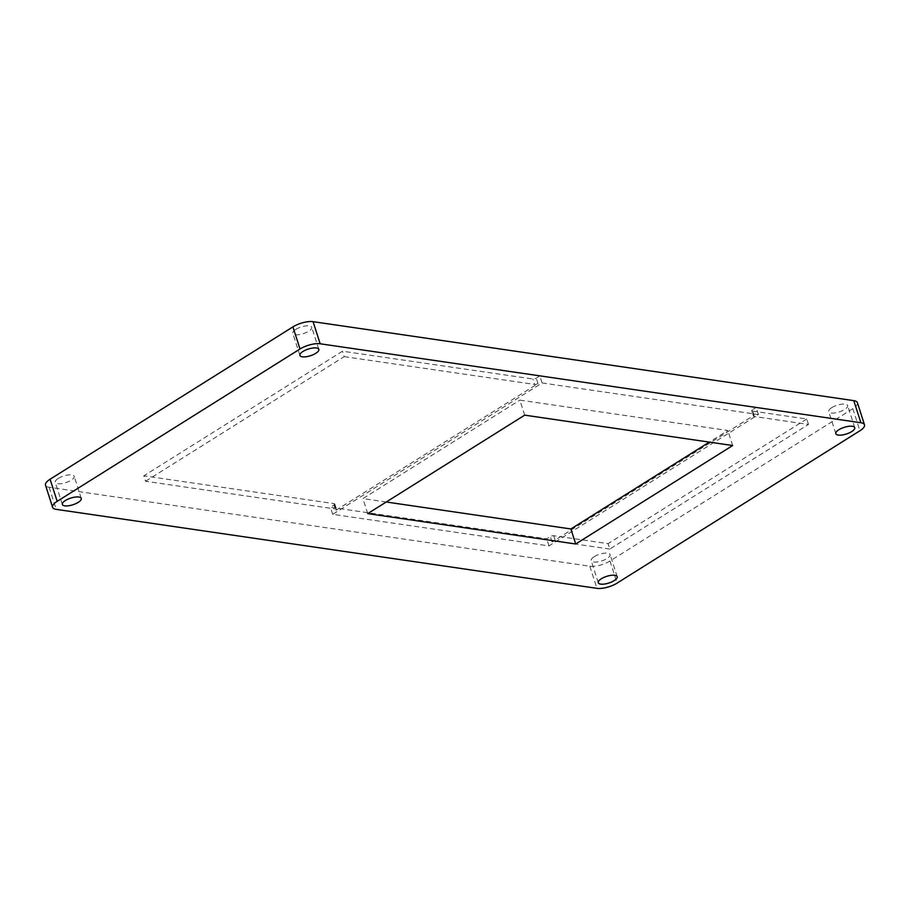 <?xml version="1.0" encoding="UTF-8"?>
<svg xmlns="http://www.w3.org/2000/svg" width="910" height="910" viewBox="0 0 910 910"><rect width="100%" height="100%" fill="white"/><g stroke="black" fill="none" stroke-linecap="round" stroke-linejoin="round"><path stroke-width="0.68" stroke-dasharray="4.55 3.41" d="M808.478 424.435L806.749 419.021L752.354 411.07L754.094 416.484L808.478 424.435L609.814 549.06L608.073 543.645L553.689 535.706A2.48 0.876 -17.8 0 0 550.322 536.57L546.717 538.834L330.432 507.245L334.038 504.982L335.779 510.396A2.48 0.876 -17.8 0 0 336.541 509.407A2.48 0.876 -17.8 0 0 335.938 509.065L145.566 481.253L143.837 475.839L342.501 351.214L532.862 379.015A2.48 0.876 -17.8 0 0 536.229 378.139L539.835 375.887L756.119 407.475L752.513 409.739L754.254 415.153L552.063 541.985A2.48 0.876 -17.8 0 1 555.43 541.12L553.689 535.706M609.814 549.06L555.43 541.12M754.094 416.484A2.48 0.876 -17.8 0 1 753.491 416.143A2.48 0.876 -17.8 0 1 754.254 415.153M334.038 504.982A2.48 0.876 -17.8 0 0 334.8 503.992A2.48 0.876 -17.8 0 0 334.197 503.651L143.837 475.839M857.402 402.709A14.89 5.267 -17.8 0 1 852.829 408.67L609.996 561.004A14.89 5.267 -17.8 0 1 589.839 566.225L49.117 487.26A14.89 5.267 -17.8 0 1 45.5 485.178M335.779 510.396L537.969 383.565A2.48 0.876 -17.8 0 1 534.602 384.429L532.862 379.015M752.354 411.07A2.48 0.876 -17.8 0 1 751.751 410.728A2.48 0.876 -17.8 0 1 752.513 409.739M524.695 415.153L519.872 400.116L727.841 430.498L709.311 442.112M732.664 445.525L727.841 430.498M145.566 481.253L344.242 356.629L342.501 351.214M344.242 356.629L534.602 384.429M386.261 502.001L362.908 498.589L519.872 400.116M542.11 382.951L758.394 414.55L548.992 545.909L332.707 514.321L542.11 382.951L539.835 375.887M332.707 514.321L330.432 507.245M548.992 545.909L546.717 538.834M758.394 414.55L756.119 407.475M295.875 329.363A9.93 3.503 -17.8 0 1 305.623 325.939A9.93 3.503 -17.8 0 1 311.721 327.259A9.93 3.503 -17.8 0 1 303.349 333.64A9.93 3.503 -17.8 0 1 292.815 333.333A9.93 3.503 -17.8 0 1 295.875 329.363M831.785 407.635A9.93 3.503 -17.8 0 1 841.534 404.211A9.93 3.503 -17.8 0 1 847.642 405.541A9.93 3.503 -17.8 0 1 839.259 411.911A9.93 3.503 -17.8 0 1 828.737 411.604A9.93 3.503 -17.8 0 1 831.785 407.635M594.23 556.67A9.93 3.503 -17.8 0 1 603.978 553.246A9.93 3.503 -17.8 0 1 610.087 554.565A9.93 3.503 -17.8 0 1 601.703 560.935A9.93 3.503 -17.8 0 1 591.182 560.64A9.93 3.503 -17.8 0 1 594.23 556.67M58.32 478.387A9.93 3.503 -17.8 0 1 68.068 474.963A9.93 3.503 -17.8 0 1 74.165 476.294A9.93 3.503 -17.8 0 1 65.793 482.664A9.93 3.503 -17.8 0 1 55.26 482.357A9.93 3.503 -17.8 0 1 58.32 478.387M806.749 419.021L608.073 543.645M367.731 513.627L362.908 498.589M334.197 503.651L335.938 509.065M852.829 408.67L859.916 430.771M609.996 561.004L617.082 583.117M49.117 487.26L56.215 509.361M589.839 566.225L596.926 588.338M537.969 383.565L536.229 378.139M552.063 541.985L550.322 536.57M334.8 503.992L336.541 509.407M751.751 410.728L753.491 416.143M81.263 498.396L74.165 476.294M62.358 504.459L55.26 482.357M617.185 576.667L610.087 554.565M598.279 582.741L591.182 560.64M854.74 427.643L847.642 405.541M835.835 433.706L828.737 411.604M318.818 349.36L311.721 327.259M299.913 355.435L292.815 333.333"/><path stroke-width="1.36" d="M52.598 507.291L45.5 485.178A14.89 5.267 -17.8 0 1 50.084 479.229L292.918 326.883A14.89 5.267 -17.8 0 1 313.074 321.662L853.785 400.639A14.89 5.267 -17.8 0 1 857.402 402.709L864.5 424.822A14.89 5.267 -17.8 0 1 859.916 430.771L617.082 583.117A14.89 5.267 -17.8 0 1 596.926 588.338L56.215 509.361A14.89 5.267 -17.8 0 1 52.598 507.291A14.89 5.267 -17.8 0 1 57.171 501.33L300.004 348.996A14.89 5.267 -17.8 0 1 320.161 343.775L860.883 422.74A14.89 5.267 -17.8 0 1 864.5 424.822M575.7 543.998L367.731 513.627L524.695 415.153L732.664 445.525L575.7 543.998L570.877 528.96L386.261 502.001M709.311 442.112L570.877 528.96M302.973 351.465A9.93 3.503 -17.8 0 1 312.721 348.041A9.93 3.503 -17.8 0 1 318.818 349.36A9.93 3.503 -17.8 0 1 310.435 355.742A9.93 3.503 -17.8 0 1 299.913 355.435A9.93 3.503 -17.8 0 1 302.973 351.465M838.884 429.736A9.93 3.503 -17.8 0 1 848.632 426.324A9.93 3.503 -17.8 0 1 854.74 427.643A9.93 3.503 -17.8 0 1 846.357 434.013A9.93 3.503 -17.8 0 1 835.835 433.706A9.93 3.503 -17.8 0 1 838.884 429.736M601.328 578.771A9.93 3.503 -17.8 0 1 611.076 575.347A9.93 3.503 -17.8 0 1 617.185 576.667A9.93 3.503 -17.8 0 1 608.801 583.048A9.93 3.503 -17.8 0 1 598.279 582.741A9.93 3.503 -17.8 0 1 601.328 578.771M65.418 500.5A9.93 3.503 -17.8 0 1 75.166 497.076A9.93 3.503 -17.8 0 1 81.263 498.396A9.93 3.503 -17.8 0 1 72.891 504.766A9.93 3.503 -17.8 0 1 62.358 504.459A9.93 3.503 -17.8 0 1 65.418 500.5M313.074 321.662L320.161 343.775M853.785 400.639L860.883 422.74M292.918 326.883L300.004 348.996M50.084 479.229L57.171 501.33"/></g></svg>
